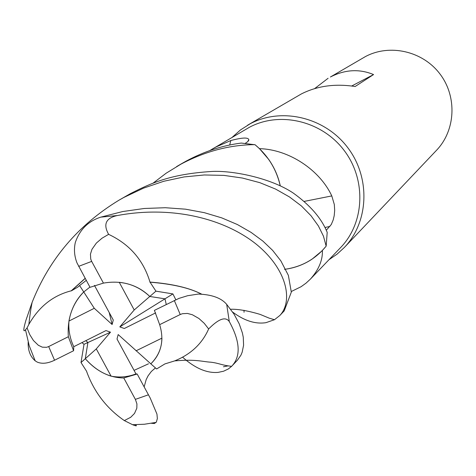 <?xml version="1.0" encoding="UTF-8"?>
<svg xmlns="http://www.w3.org/2000/svg" width="476" height="476" viewBox="0 0 476 476"><rect width="100%" height="100%" fill="white"/><g stroke="black" fill="none" stroke-linecap="round" stroke-linejoin="round"><path stroke-width="0.71" d="M244.033 312.274L244.015 310.263L244.033 312.274M284.446 269.351C294.537 268.083 303.771 264.656 312.155 259.075L322.389 250.566C322.746 260.188 318.759 269.702 310.417 279.097L340.626 247.556C364.652 222.768 366.49 179.744 344.148 150.452C322.038 120.981 280.031 110.932 249.531 127.211L212.361 149.024L215.991 146.989L230.806 140.539C242.165 137.54 248.169 137.266 248.829 139.7L247.579 141.788L245.33 143.3M310.417 279.097L306.003 283.172L301.064 286.725L291.324 291.502M209.827 150.571L212.361 149.024M328.958 259.741L337.067 254.148L344.338 247.478C368.942 221.858 370.697 177.59 347.635 147.5C324.816 117.239 281.59 106.987 250.221 123.754L240.487 129.93L232.074 137.409M148.512 363.795L134.054 370.37L148.512 363.795M111.086 376.165C101.352 373.089 92.76 367.27 85.299 358.708L96.283 348.902L111.086 376.165C119.779 377.765 128.074 377.004 135.969 373.886L117.013 339.043L118.167 334.563L150.827 363.842C161.429 353.138 164.375 340.078 159.662 324.656L154.403 310.382L178.982 298.381L187.592 295.727L198.266 294.067C211.844 294.555 221.322 297.994 226.695 304.39L234.061 314.184L239.22 323.835L242.391 332.956L243.266 337.24L243.593 345.195L242.183 352.151L240.933 355.167L237.423 360.207L231.604 366.336L228.373 368.936L223.595 371.215L218.038 372.399C206.84 373.315 195.023 368.24 182.588 357.184M81.943 342.607L84.008 344.303L81.009 362.539L85.305 358.708L87.893 342.524L85.823 340.667L87.899 342.524L85.305 358.708C96.664 371.423 109.486 377.837 123.76 377.956L135.374 399.37L136.927 403.916L136.814 408.229L134.506 413.448L130.692 417.297L124.325 420.576L132.566 424.693C136.392 426.204 137.338 426.21 135.398 424.711M68.943 321.062C71.049 309.358 75.981 299.66 83.74 291.955L94.278 308.293L68.943 321.062C68.294 329.85 69.901 338.4 73.762 346.701L105.987 330.576L110.491 332.177L87.893 342.524M86.079 280.525L79.605 285.546L83.74 291.961L89.91 287.111L83.74 291.961C72.269 303.777 67.134 318.694 68.342 336.716L48.677 346.558L46.63 347.296L42.34 347.177L38.36 345.29L33.451 340.53L29.792 334.658L27.049 327.916L25.502 329.803C23.151 332.569 23.282 329.434 25.894 320.396L32.136 302.331C49.254 259.111 78.165 225.083 118.875 200.247L123.825 197.463L143.532 188.145L163.809 181.261L184.117 176.923L204.305 174.972L223.893 175.388L242.445 178.048L259.831 182.665L275.61 189.085L289.533 196.987L301.421 205.965L311.048 215.771L318.402 225.969L323.448 236.155L326.161 246.14L322.419 250.418M344.338 247.478L436.563 150.243C455.639 130.347 457.293 96.598 439.913 73.911C422.718 51.081 389.719 43.578 365.395 56.59L330.392 77.005C344.987 69.508 359.38 68.699 373.571 74.565L351.704 86.007M373.571 74.565L355.138 86.513C335.116 83.437 317.177 85.918 301.32 93.956L247.532 125.242M314.666 88.59L328.107 78.272M322.389 250.566L312.155 259.075M304.342 201.378L331.79 195.916L334.313 204.49L334.688 210.446L334.206 215.652L333.218 219.882L331.296 224.488L326.34 230.2M280.257 185.735C278.162 176.239 274.313 167.469 268.702 159.418L259.581 148.655C288.962 149.446 319.801 169.986 331.79 195.916M268.702 159.418L259.438 148.613L255.065 144.746C268.042 155.61 276.419 169.26 280.203 185.705C276.431 169.278 268.053 155.622 255.065 144.746L241.261 143.068C222.548 145.454 204.222 151.439 186.289 161.037L181.529 163.72M229.694 145.013L230.806 140.539M119.262 282.31C131.251 283.625 141.426 288.349 149.791 296.477L164.982 298.827L166.255 304.462L164.988 298.821L149.785 296.477L134.214 309.971L119.262 282.31M136.041 350.818L161.929 338.133C161.733 348.289 158.026 356.863 150.821 363.842L156.628 368.954L164.898 363.914L174.644 360.903C190.805 354.364 202.139 343.714 208.643 328.952C218.674 318.777 225.559 316.314 229.289 321.556C240.13 341.316 241.023 356.119 231.967 365.961M110.491 332.177L96.283 348.902M94.438 285.374L113.276 320.021L112.122 324.519L109.212 312.548M112.122 324.519L94.278 308.293M155.67 312.875L124.331 328.5L119.809 326.899L164.982 298.827M119.809 326.899L134.214 309.971M175.805 299.725L172.901 293.906L155.932 291.157L149.785 296.477C136.969 284.487 121.517 280.025 103.429 283.107L90.023 287.32L76.987 262.901C74.345 256.07 73.786 249.251 75.327 242.445C79.778 229.575 88.286 221.138 100.858 217.121L122.749 211.534L144.299 208.476L165.368 207.72L185.515 209.178L204.341 212.677L221.756 217.877L237.423 224.553L251.102 232.407L262.847 241.064L272.587 250.322L280.84 260.848L288.373 275.366L291.318 292.145L284.19 310.899L279.805 315.517L274.468 319.717L265.947 322.674C255.434 324.305 244.343 320.776 232.663 312.089M123.76 377.956L137.1 374.041L135.969 373.886M326.161 246.14L327.196 232.359C321.502 218.311 310.185 205.21 293.246 193.048C270.172 177.596 231.372 170.194 211.249 171.497C169.92 174.192 151.219 183.135 130.293 193.684L118.875 200.247M152.969 183.23L166.166 173.199L181.017 164.107C205.215 151.285 229.854 144.799 254.952 144.65M326.066 246.253C315.558 258.998 302.099 266.637 285.695 269.172M103.429 283.107L91.678 261.389L90.737 259.087L90.452 254.089L91.987 249.275L96.36 243.081L101.995 238.226L108.617 234.347C102.994 224.273 105.892 218.008 117.31 215.539C173.008 205.174 224.964 219.049 256.409 244.325C288.034 270.16 292.918 301.826 279.805 315.517M151.422 423.301L154.426 423.521L156.372 422.045L157.354 418.529L156.943 414.066L150.232 398.097L137.177 374.005M155.932 291.157L149.988 282.078C143.389 260.116 129.597 244.206 108.617 234.347M149.988 282.078C172.139 283.809 189.341 287.819 201.592 294.108M149.898 282.161C172.485 283.988 189.674 287.968 201.449 294.103M223.458 366.776L228.23 365.842M81.009 362.539L86.656 371.363M28.167 342.137C27.894 350.336 30.226 356.56 35.164 360.802L37.08 362.022M86.656 371.56C94.117 392.081 106.672 408.42 124.325 420.576M144.157 386.833L146.18 379.61L148.095 375.814L151.338 371.476L155.438 367.906M79.605 285.546L77.772 287.123L71.311 290.895L85.192 278.436M71.311 290.895L71.245 290.806C53.074 295.441 38.937 306.657 28.84 324.459L27.049 327.916M71.245 290.806L85.139 278.341M37.086 362.022C41.84 364.116 47.665 363.521 54.562 360.237L73.596 350.735L73.762 346.701M87.899 342.524L84.008 344.303M159.662 324.656L180.231 314.517L182.445 313.702L187.413 313.44L192.352 314.743L198.914 318.486L204.234 323.299L208.643 328.952M68.342 336.716L73.596 350.735M164.988 298.821L172.901 293.906M325.114 227.457L329.898 226.445M91.678 261.389L78.623 266.364M117.31 215.539L100.858 217.121M135.374 399.37L148.482 394.782M229.289 321.556L226.695 304.39M48.677 346.558L54.562 360.237M180.231 314.517L174.293 300.445M248.514 140.973L248.829 139.7M181.963 163.47L176.608 166.588M230.64 309.275C241.451 308.763 257.522 313.595 260.229 314.44L269.196 318.152L274.468 319.717M231.604 366.336C221.233 365.146 219.388 363.253 210.898 362.194C202.705 361.79 196.487 359.023 174.644 360.897M77.772 287.117L78.998 286.094M32.136 302.331C31.017 307.538 29.917 314.91 28.84 324.459M132.566 424.693L144.406 424.241L156.122 422.385M35.164 360.802L29.197 345.635L25.502 329.803"/></g></svg>
